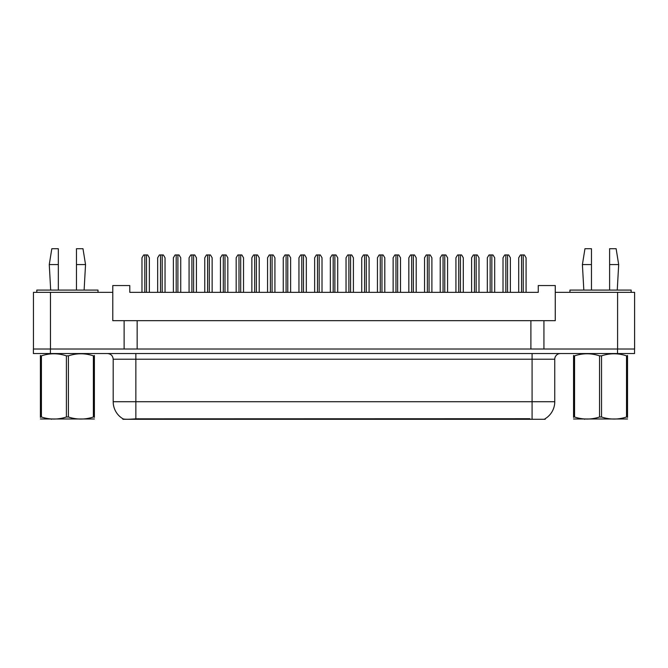 <?xml version="1.0" encoding="UTF-8"?>
<svg xmlns="http://www.w3.org/2000/svg" width="668" height="668" viewBox="0 0 668 668"><rect width="100%" height="100%" fill="white"/><g stroke="black" fill="none" stroke-linecap="round" stroke-linejoin="round"><path stroke-width="1" d="M545.18 418.694L545.18 419.287L122.879 419.287L122.879 418.761M543.927 320.682L555.267 320.682L555.267 292.35L634.6 292.35L634.6 349.013L543.927 349.013L543.927 320.682L112.792 320.682L112.792 292.35L33.458 292.35L33.458 349.013M555.267 292.35L555.267 285.545L538.266 285.545L538.266 292.35L129.792 292.35L129.792 285.545L112.792 285.545L112.792 292.35M137.157 320.682L137.157 349.013M124.123 320.682L124.123 349.013L33.4 349.013L33.4 353.547L50.401 353.547L50.401 349.013L617.599 349.013L617.599 292.35M530.893 320.682L530.893 349.013M113.193 401.719L135.854 401.719L135.854 359.217L113.193 359.217L113.193 401.719A19.831 19.831 0 0 0 122.996 418.828C124.465 419.404 128.749 419.404 135.854 418.828L529.816 418.727M544.954 418.828A19.831 19.831 0 0 0 554.757 401.719L554.757 359.217A5.67 5.67 0 0 1 560.419 353.547M634.542 349.013L634.542 353.547L50.401 353.547M149.348 292.35L149.348 257.781L147.645 254.951L143.678 254.951L141.975 257.781L141.975 292.35M165.038 292.35L165.038 257.781L163.343 254.951L159.376 254.951L157.673 257.781L157.673 292.35M94.388 418.986L40.414 418.986M94.388 417.366L94.388 416.999C94.388 419.738 94.388 419.738 94.388 416.999L93.386 416.999L93.386 355.844C85.095 353.096 76.77 353.096 68.403 355.844L66.399 355.844C58.108 353.096 49.774 353.096 41.416 355.844L40.414 355.844C40.414 353.096 40.414 353.096 40.414 355.844L40.414 355.468M68.403 355.844L68.403 416.999C76.695 419.738 85.028 419.738 93.386 416.999M68.403 416.999L66.399 416.999L66.399 355.844M94.388 355.476L94.388 355.844C94.388 353.096 94.388 353.096 94.388 355.844L93.386 355.844M94.388 355.844L94.388 416.999M41.416 355.844L41.416 416.999L40.414 416.999L40.414 355.844M41.416 416.999C49.708 419.738 58.032 419.738 66.399 416.999M40.414 416.999C40.414 419.738 40.414 419.738 40.414 416.999L40.414 417.366M76.469 264.578L76.469 248.713L82.982 248.713L85.537 264.578L76.469 264.578L76.469 290.079M50.684 290.079L49.265 264.578L58.333 264.578L58.333 248.713L51.82 248.713L49.265 264.578M58.333 290.079L58.333 264.578M98.004 292.35L98.004 290.079L36.798 290.079L36.798 292.35M627.528 418.986L573.553 418.986M627.528 417.366L627.528 416.999C627.528 419.738 627.528 419.738 627.528 416.999L626.526 416.999L626.526 355.844C618.234 353.096 609.909 353.096 601.542 355.844L599.538 355.844C591.247 353.096 582.922 353.096 574.555 355.844L573.553 355.844C573.553 353.096 573.553 353.096 573.553 355.844L573.553 355.468M601.542 355.844L601.542 416.999C609.834 419.738 618.167 419.738 626.526 416.999M601.542 416.999L599.538 416.999L599.538 355.844M627.528 355.476L627.528 355.844C627.528 353.096 627.528 353.096 627.528 355.844L626.526 355.844M627.528 355.844L627.528 416.999M574.555 355.844L574.555 416.999L573.553 416.999L573.553 355.844M574.555 416.999C582.847 419.738 591.18 419.738 599.538 416.999M573.553 416.999C573.553 419.738 573.553 419.738 573.553 416.999L573.553 417.366M609.608 264.578L609.608 248.713L616.13 248.713L618.677 264.578L609.608 264.578L609.608 290.079M583.824 290.079L582.404 264.578L591.472 264.578L591.472 248.713L584.959 248.713L582.404 264.578M591.472 290.079L591.472 264.578M631.143 292.35L631.143 290.079L569.938 290.079L569.938 292.35M180.736 292.35L180.736 257.781L179.041 254.951L175.074 254.951L173.371 257.781L173.371 292.35M212.132 292.35L212.132 257.781L210.437 254.951L206.47 254.951L204.767 257.781L204.767 292.35M243.528 292.35L243.528 257.781L241.824 254.951L237.858 254.951L236.163 257.781L236.163 292.35M274.924 292.35L274.924 257.781L273.22 254.951L269.254 254.951L267.559 257.781L267.559 292.35M196.434 292.35L196.434 257.781L194.739 254.951L190.772 254.951L189.069 257.781L189.069 292.35M227.83 292.35L227.83 257.781L226.135 254.951L222.16 254.951L220.465 257.781L220.465 292.35M259.226 292.35L259.226 257.781L257.522 254.951L253.556 254.951L251.861 257.781L251.861 292.35M306.32 292.35L306.32 257.781L304.616 254.951L300.65 254.951L298.947 257.781L298.947 292.35M337.716 292.35L337.716 257.781L336.012 254.951L332.046 254.951L330.343 257.781L330.343 292.35M369.103 292.35L369.103 257.781L367.408 254.951L363.442 254.951L361.739 257.781L361.739 292.35M290.622 292.35L290.622 257.781L288.918 254.951L284.952 254.951L283.257 257.781L283.257 292.35M322.018 292.35L322.018 257.781L320.314 254.951L316.348 254.951L314.645 257.781L314.645 292.35M353.405 292.35L353.405 257.781L351.71 254.951L347.744 254.951L346.041 257.781L346.041 292.35M400.499 292.35L400.499 257.781L398.804 254.951L394.838 254.951L393.135 257.781L393.135 292.35M431.895 292.35L431.895 257.781L430.192 254.951L426.226 254.951L424.531 257.781L424.531 292.35M463.291 292.35L463.291 257.781L461.588 254.951L457.622 254.951L455.927 257.781L455.927 292.35M494.687 292.35L494.687 257.781L492.984 254.951L489.018 254.951L487.314 257.781L487.314 292.35M526.075 292.35L526.075 257.781L524.38 254.951L520.414 254.951L518.71 257.781L518.71 292.35M384.801 292.35L384.801 257.781L383.106 254.951L379.14 254.951L377.437 257.781L377.437 292.35M416.197 292.35L416.197 257.781L414.494 254.951L410.528 254.951L408.833 257.781L408.833 292.35M447.593 292.35L447.593 257.781L445.89 254.951L441.924 254.951L440.229 257.781L440.229 292.35M478.989 292.35L478.989 257.781L477.286 254.951L473.32 254.951L471.616 257.781L471.616 292.35M510.385 292.35L510.385 257.781L508.682 254.951L504.716 254.951L503.012 257.781L503.012 292.35M50.459 292.35L50.459 349.013M529.874 419.287L529.874 418.727M138.184 419.287L138.184 418.727M532.087 353.547L532.087 359.217L135.854 359.217L135.854 353.547M554.757 359.217L532.087 359.217L532.087 401.719L554.757 401.719M532.087 418.828L532.087 401.719L135.854 401.719L135.854 418.828M617.541 353.547L617.541 349.013M144.814 254.951L144.814 292.35M146.509 254.951L146.509 292.35M160.512 254.951L160.512 292.35M162.207 254.951L162.207 292.35M176.202 254.951L176.202 292.35M177.905 254.951L177.905 292.35M207.598 254.951L207.598 292.35M209.301 254.951L209.301 292.35M238.994 254.951L238.994 292.35M240.697 254.951L240.697 292.35M270.39 254.951L270.39 292.35M272.093 254.951L272.093 292.35M191.9 254.951L191.9 292.35M193.603 254.951L193.603 292.35M223.296 254.951L223.296 292.35M224.999 254.951L224.999 292.35M254.692 254.951L254.692 292.35M256.395 254.951L256.395 292.35M301.786 254.951L301.786 292.35M303.481 254.951L303.481 292.35M333.182 254.951L333.182 292.35M334.877 254.951L334.877 292.35M364.569 254.951L364.569 292.35M366.273 254.951L366.273 292.35M286.088 254.951L286.088 292.35M287.783 254.951L287.783 292.35M317.484 254.951L317.484 292.35M319.179 254.951L319.179 292.35M348.88 254.951L348.88 292.35M350.575 254.951L350.575 292.35M395.965 254.951L395.965 292.35M397.669 254.951L397.669 292.35M427.361 254.951L427.361 292.35M429.065 254.951L429.065 292.35M458.757 254.951L458.757 292.35M460.452 254.951L460.452 292.35M490.153 254.951L490.153 292.35M491.848 254.951L491.848 292.35M521.549 254.951L521.549 292.35M523.244 254.951L523.244 292.35M380.267 254.951L380.267 292.35M381.971 254.951L381.971 292.35M411.663 254.951L411.663 292.35M413.367 254.951L413.367 292.35M443.059 254.951L443.059 292.35M444.763 254.951L444.763 292.35M474.455 254.951L474.455 292.35M476.15 254.951L476.15 292.35M505.851 254.951L505.851 292.35M507.546 254.951L507.546 292.35M113.193 359.217C112.85 355.777 110.963 353.89 107.523 353.547M52.054 418.919L51.419 419.287M84.118 290.079L85.537 264.578M585.193 418.919L584.558 419.287M617.257 290.079L618.677 264.578"/></g></svg>
